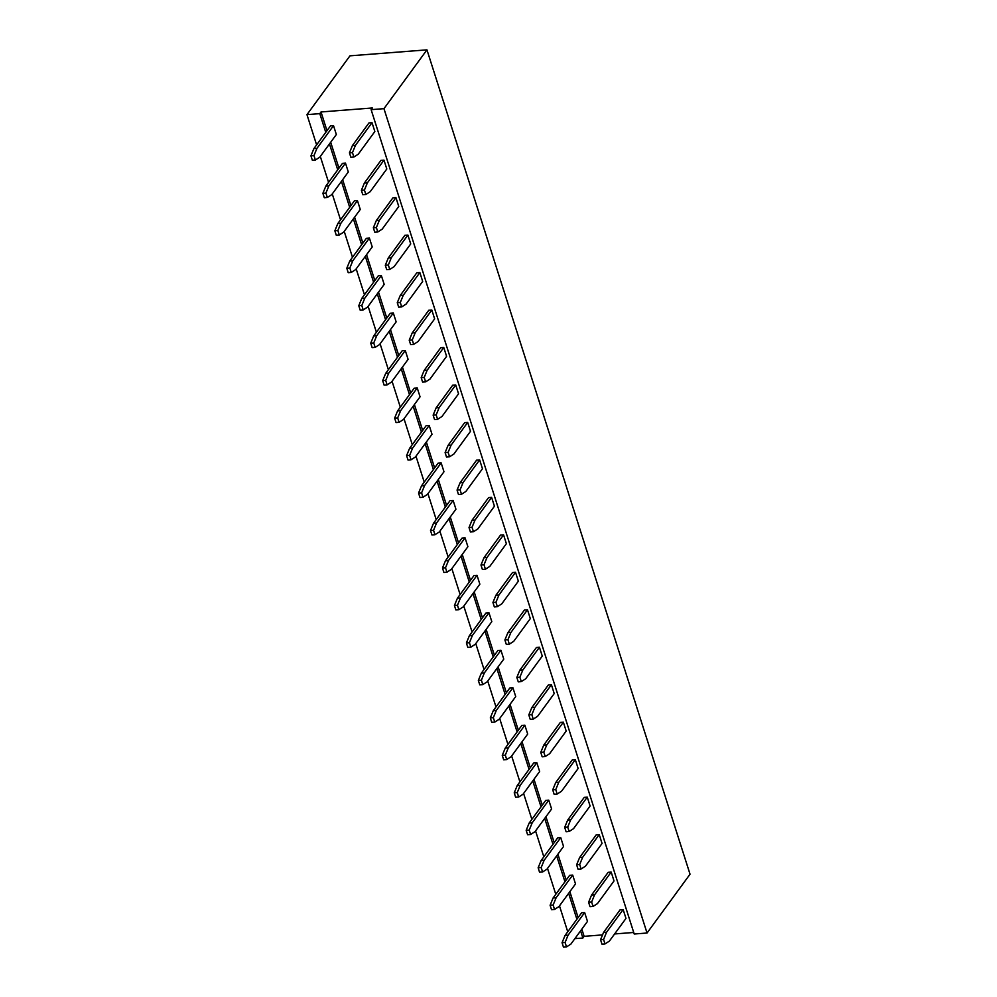 <?xml version="1.0" encoding="UTF-8"?>
<svg xmlns="http://www.w3.org/2000/svg" width="997" height="997" viewBox="0 0 997 997"><rect width="100%" height="100%" fill="white"/><g stroke="black" fill="none" stroke-linecap="round" stroke-linejoin="round"><path stroke-width="1.5" d="M316.61 144.889L306.964 114.643L349.959 55.832L426.953 49.85L690.036 874.207L647.041 933.018L634.217 934.015L371.121 109.658L383.957 108.661L426.953 49.85M567.742 931.771L559.479 905.874M555.778 894.297L547.515 868.399M543.826 856.834L535.563 830.937M531.862 819.36L523.599 793.462M519.911 781.885L511.648 755.988M507.947 744.423L499.684 718.525M495.995 706.948L487.732 681.051M484.031 669.473L475.768 643.576M472.08 632.011L463.804 606.114M460.115 594.536L451.853 568.639M448.152 557.061L439.889 531.164M436.2 519.587L427.937 493.689M424.236 482.124L415.973 456.227M412.284 444.65L404.022 418.752M400.32 407.175L392.058 381.278M388.369 369.713L380.106 343.815M376.405 332.238L368.142 306.341M364.453 294.763L356.178 268.866M352.489 257.301L344.227 231.404M340.525 219.826L332.263 193.929M328.574 182.351L320.311 156.454M602.549 934.899L584.117 936.333L582.884 938.015L574.883 938.626M633.718 932.469L614.613 933.952M306.964 114.643L319.8 113.646L321.022 111.963L372.355 107.975L371.121 109.658M582.884 938.015L580.59 930.824M576.902 919.246L568.626 893.349M564.938 881.784L556.675 855.887M552.974 844.309L544.711 818.412M541.022 806.835L532.759 780.938M529.058 769.36L520.795 743.463M517.107 731.898L508.844 706.001M505.143 694.423L496.88 668.526M493.191 656.948L484.928 631.051M481.227 619.486L472.964 593.589M469.275 582.011L461 556.114M457.311 544.536L449.049 518.639M445.347 507.074L437.085 481.177M433.396 469.599L425.133 443.702M421.432 432.125L413.169 406.228M409.48 394.662L401.218 368.765M397.516 357.188L389.254 331.291M385.565 319.713L377.29 293.816M373.601 282.238L365.338 256.341M361.649 244.776L353.374 218.879M349.685 207.301L341.423 181.404M337.721 169.826L329.459 143.929M325.77 132.364L319.8 113.646M383.957 108.661L647.041 933.018M584.117 936.333L581.824 929.142M578.123 917.564L569.86 891.667M566.171 880.102L557.896 854.205M554.207 842.627L545.945 816.73M542.243 805.152L533.981 779.255M530.292 767.69L522.029 741.793M518.328 730.215L510.065 704.318M506.376 692.741L498.114 666.843M494.412 655.278L486.15 629.381M482.461 617.804L474.198 591.906M470.497 580.329L462.234 554.432M458.545 542.854L450.27 516.957M446.581 505.392L438.319 479.495M434.617 467.917L426.355 442.02M422.666 430.442L414.403 404.545M410.702 392.98L402.439 367.083M398.75 355.505L390.488 329.608M386.786 318.031L378.524 292.133M374.835 280.568L366.56 254.671M362.871 243.094L354.608 217.196M350.919 205.619L342.644 179.722M338.955 168.157L330.692 142.259M326.991 130.682L321.022 111.963M395.934 197.605L398.763 206.466L382.187 229.148L377.788 231.977L374.76 232.214L373.352 227.79L376.33 220.536L392.905 197.842L395.934 197.605L379.358 220.3L376.38 227.553L377.788 231.977M419.862 272.555L422.678 281.403L406.103 304.085L401.704 306.914L398.675 307.151L397.267 302.727L400.246 295.473L416.821 272.792L419.862 272.555L403.274 295.237L400.296 302.49L401.704 306.914M407.898 235.08L410.727 243.929L394.139 266.623L389.752 269.439L386.724 269.676L385.303 265.252L388.282 257.999L404.869 235.317L407.898 235.08L391.31 257.762L388.332 265.015L389.752 269.439M443.777 347.492L446.594 356.34L430.019 379.034L425.619 381.863L422.591 382.088L421.183 377.664L424.161 370.41L440.736 347.729L443.777 347.492L427.19 370.174L424.211 377.427L425.619 381.863M431.813 310.017L434.642 318.878L418.055 341.56L413.668 344.389L410.639 344.626L409.219 340.201L412.197 332.948L428.785 310.254L431.813 310.017L415.238 332.711L412.26 339.965L413.668 344.389M467.693 422.441L470.509 431.29L453.934 453.971L449.547 456.8L446.506 457.037L445.098 452.613L448.077 445.36L464.664 422.666L467.693 422.441L451.105 445.123L448.127 452.376L449.547 456.8M455.729 384.967L458.558 393.815L441.97 416.497L437.583 419.326L434.555 419.563L433.134 415.138L436.113 407.885L452.7 385.203L455.729 384.967L439.154 407.648L436.175 414.902L437.583 419.326M551.403 684.727L554.22 693.588L537.645 716.27L533.245 719.099L530.217 719.336L528.809 714.911L531.787 707.658L548.362 684.964L551.403 684.727L534.816 707.421L531.837 714.675L533.245 719.099M539.439 647.265L542.268 656.113L525.681 678.795L521.294 681.624L518.266 681.861L516.845 677.437L519.823 670.183L536.411 647.502L539.439 647.265L522.864 669.947L519.886 677.2L521.294 681.624M515.524 572.315L518.353 581.176L501.765 603.858L497.378 606.687L494.35 606.924L492.929 602.5L495.908 595.234L512.495 572.552L515.524 572.315L498.936 595.01L495.958 602.263L497.378 606.687M527.488 609.79L530.304 618.639L513.729 641.32L509.33 644.149L506.302 644.386L504.893 639.962L507.872 632.709L524.447 610.027L527.488 609.79L510.9 632.472L507.922 639.725L509.33 644.149M479.644 459.904L482.473 468.764L465.886 491.446L461.499 494.275L458.47 494.512L457.062 490.075L460.041 482.822L476.616 460.14L479.644 459.904L463.069 482.585L460.091 489.851L461.499 494.275M491.608 497.378L494.437 506.227L477.85 528.909L473.463 531.737L470.422 531.974L469.014 527.55L471.992 520.297L488.58 497.615L491.608 497.378L475.021 520.06L472.042 527.313L473.463 531.737M503.56 534.853L506.389 543.701L489.814 566.383L485.414 569.212L482.386 569.449L480.978 565.025L483.956 557.772L500.531 535.09L503.56 534.853L486.985 557.535L484.006 564.788L485.414 569.212M417.232 387.958L420.061 396.806L403.473 419.488L399.087 422.317L397.678 417.893L400.657 410.639L417.232 387.958L414.204 388.194L397.616 410.876L400.657 410.639M405.281 350.483L408.097 359.344L391.522 382.025L387.123 384.854L385.714 380.43L388.693 373.177L405.281 350.483L402.24 350.72L385.665 373.401L388.693 373.177M429.196 425.432L432.013 434.281L415.437 456.962L411.038 459.791L409.63 455.367L412.608 448.114L429.196 425.432L426.155 425.669L409.58 448.351L412.608 448.114M441.148 462.895L443.977 471.755L427.389 494.437L423.002 497.266L421.594 492.842L424.572 485.589L441.148 462.895L438.119 463.131L421.532 485.826L424.572 485.589M453.112 500.369L455.928 509.218L439.353 531.912L434.966 534.728L433.545 530.304L436.524 523.051L453.112 500.369L450.083 500.606L433.496 523.288L436.524 523.051M500.943 650.256L503.772 659.104L487.184 681.786L482.797 684.615L481.377 680.191L484.355 672.938L500.943 650.256L497.914 650.493L481.327 673.174L484.355 672.938M488.979 612.781L491.808 621.63L475.233 644.324L470.833 647.153L469.425 642.716L472.404 635.463L488.979 612.781L485.95 613.018L469.375 635.7L472.404 635.463M477.027 575.306L479.856 584.167L463.269 606.849L458.882 609.678L457.461 605.254L460.44 598.001L477.027 575.306L473.999 575.543L457.411 598.237L460.44 598.001M465.063 537.844L467.892 546.692L451.305 569.374L446.918 572.203L445.509 567.779L448.488 560.526L465.063 537.844L462.035 538.081L445.46 560.763L448.488 560.526M393.317 313.021L396.145 321.869L379.558 344.551L375.171 347.38L373.75 342.956L376.729 335.702L393.317 313.021L390.288 313.257L373.701 335.939L376.729 335.702M381.353 275.546L384.181 284.394L367.606 307.076L363.207 309.905L361.799 305.481L364.777 298.228L381.353 275.546L378.324 275.783L361.749 298.464L364.777 298.228M512.907 687.731L515.723 696.579L499.148 719.261L494.749 722.09L493.341 717.666L496.319 710.412L512.907 687.731L509.866 687.955L493.291 710.649L496.319 710.412M357.437 200.609L360.266 209.457L343.678 232.139L339.292 234.968L337.883 230.544L340.862 223.291L357.437 200.609L354.409 200.833L337.833 223.527L340.862 223.291M369.401 238.071L372.23 246.92L355.642 269.614L351.256 272.443L349.835 268.006L352.813 260.753L369.401 238.071L366.373 238.308L349.785 260.99L352.813 260.753M611.186 872.088L614.015 880.937L597.44 903.618L593.041 906.447L590.012 906.684L588.604 902.26L591.582 895.007L608.158 872.325L611.186 872.088L594.611 894.77L591.632 902.023L593.041 906.447M572.689 875.079L575.518 883.928L558.931 906.609L554.544 909.438L553.136 905.014L556.114 897.761L572.689 875.079L569.661 875.316L553.086 897.998L556.114 897.761M560.738 837.605L563.554 846.465L546.979 869.147L542.592 871.976L541.172 867.552L544.15 860.299L560.738 837.605L557.709 837.841L541.122 860.523L544.15 860.299M599.234 834.614L602.063 843.462L585.476 866.156L581.089 868.985L578.048 869.21L576.64 864.785L579.618 857.532L596.206 834.85L599.234 834.614L582.647 857.295L579.668 864.549L581.089 868.985M587.27 797.151L590.099 806L573.512 828.681L569.125 831.51L566.097 831.747L564.688 827.323L567.667 820.07L584.242 797.376L587.27 797.151L570.695 819.833L567.717 827.086L569.125 831.51M548.774 800.142L551.603 808.991L535.015 831.672L530.628 834.501L529.22 830.077L532.199 822.824L548.774 800.142L545.745 800.379L529.158 823.061L532.199 822.824M575.319 759.677L578.135 768.525L561.56 791.207L557.173 794.036L554.133 794.273L552.724 789.848L555.703 782.595L572.29 759.913L575.319 759.677L558.731 782.358L555.753 789.612L557.173 794.036M536.822 762.668L539.639 771.516L523.064 794.198L518.664 797.027L517.256 792.603L520.235 785.349L536.822 762.668L533.781 762.904L517.206 785.586L520.235 785.349M524.858 725.193L527.687 734.054L511.1 756.735L506.713 759.564L505.305 755.14L508.283 747.875L524.858 725.193L521.83 725.43L505.242 748.111L508.283 747.875M563.355 722.202L566.184 731.05L549.596 753.744L545.209 756.561L542.181 756.798L540.76 752.374L543.739 745.12L560.326 722.439L563.355 722.202L546.78 744.884L543.801 752.137L545.209 756.561M333.521 125.659L336.35 134.508L319.763 157.202L315.376 160.031L313.968 155.594L316.946 148.341L333.521 125.659L330.493 125.896L313.905 148.578L316.946 148.341M372.018 122.668L374.847 131.517L358.259 154.199L353.873 157.028L350.844 157.264L349.436 152.84L352.415 145.587L368.99 122.905L372.018 122.668L355.443 145.35L352.464 152.603L353.873 157.028M383.982 160.143L386.799 168.992L370.223 191.673L365.837 194.502L362.796 194.739L361.388 190.315L364.366 183.062L380.954 160.38L383.982 160.143L367.395 182.825L364.416 190.078L365.837 194.502M345.485 163.134L348.302 171.983L331.727 194.664L327.34 197.493L325.919 193.069L328.898 185.816L345.485 163.134L342.457 163.371L325.869 186.053L328.898 185.816M623.15 909.563L625.979 918.411L609.391 941.093L605.005 943.922L601.976 944.159L600.555 939.735L603.534 932.482L620.122 909.787L623.15 909.563L606.562 932.245L603.584 939.498L605.005 943.922M584.653 912.554L587.482 921.402L570.895 944.084L566.508 946.913L565.087 942.489L568.066 935.236L584.653 912.554L581.625 912.791L565.037 935.473L568.066 935.236M399.087 422.317L396.058 422.554L394.638 418.129L397.616 410.876M387.123 384.854L384.094 385.091L382.686 380.655L385.665 373.401M411.038 459.791L408.01 460.028L406.602 455.604L409.58 448.351M423.002 497.266L419.974 497.503L418.553 493.079L421.532 485.826M434.966 534.728L431.925 534.965L430.517 530.541L433.496 523.288M482.797 684.615L479.769 684.852L478.348 680.428L481.327 673.174M470.833 647.153L467.805 647.377L466.397 642.953L469.375 635.7M458.882 609.678L455.841 609.915L454.433 605.491L457.411 598.237M446.918 572.203L443.889 572.44L442.481 568.016L445.46 560.763M375.171 347.38L372.143 347.617L370.722 343.192L373.701 335.939M363.207 309.905L360.179 310.142L358.77 305.718L361.749 298.464M494.749 722.09L491.72 722.327L490.312 717.902L493.291 710.649M339.292 234.968L336.263 235.205L334.855 230.781L337.833 223.527M351.256 272.443L348.215 272.68L346.806 268.243L349.785 260.99M554.544 909.438L551.515 909.675L550.107 905.251L553.086 897.998M542.592 871.976L539.551 872.213L538.143 867.776L541.122 860.523M530.628 834.501L527.6 834.738L526.179 830.314L529.158 823.061M518.664 797.027L515.636 797.264L514.228 792.839L517.206 785.586M506.713 759.564L503.684 759.801L502.264 755.365L505.242 748.111M315.376 160.031L312.348 160.255L310.927 155.831L313.905 148.578M327.34 197.493L324.299 197.73L322.891 193.306L325.869 186.053M566.508 946.913L563.467 947.15L562.059 942.726L565.037 935.473M379.358 220.3L376.33 220.536M376.38 227.553L373.352 227.79M403.274 295.237L400.246 295.473M400.296 302.49L397.267 302.727M391.31 257.762L388.282 257.999M388.332 265.015L385.303 265.252M427.19 370.174L424.161 370.41M424.211 377.427L421.183 377.664M415.238 332.711L412.197 332.948M412.26 339.965L409.219 340.201M451.105 445.123L448.077 445.36M448.127 452.376L445.098 452.613M439.154 407.648L436.113 407.885M436.175 414.902L433.134 415.138M534.816 707.421L531.787 707.658M531.837 714.675L528.809 714.911M522.864 669.947L519.823 670.183M519.886 677.2L516.845 677.437M498.936 595.01L495.908 595.234M495.958 602.263L492.929 602.5M510.9 632.472L507.872 632.709M507.922 639.725L504.893 639.962M463.069 482.585L460.041 482.822M460.091 489.851L457.062 490.075M475.021 520.06L471.992 520.297M472.042 527.313L469.014 527.55M486.985 557.535L483.956 557.772M484.006 564.788L480.978 565.025M394.638 418.129L397.678 417.893M382.686 380.655L385.714 380.43M406.602 455.604L409.63 455.367M418.553 493.079L421.594 492.842M430.517 530.541L433.545 530.304M478.348 680.428L481.377 680.191M466.397 642.953L469.425 642.716M454.433 605.491L457.461 605.254M442.481 568.016L445.509 567.779M370.722 343.192L373.75 342.956M358.77 305.718L361.799 305.481M490.312 717.902L493.341 717.666M334.855 230.781L337.883 230.544M346.806 268.243L349.835 268.006M594.611 894.77L591.582 895.007M591.632 902.023L588.604 902.26M550.107 905.251L553.136 905.014M538.143 867.776L541.172 867.552M582.647 857.295L579.618 857.532M579.668 864.549L576.64 864.785M570.695 819.833L567.667 820.07M567.717 827.086L564.688 827.323M526.179 830.314L529.22 830.077M558.731 782.358L555.703 782.595M555.753 789.612L552.724 789.848M514.228 792.839L517.256 792.603M502.264 755.365L505.305 755.14M546.78 744.884L543.739 745.12M543.801 752.137L540.76 752.374M310.927 155.831L313.968 155.594M355.443 145.35L352.415 145.587M352.464 152.603L349.436 152.84M367.395 182.825L364.366 183.062M364.416 190.078L361.388 190.315M322.891 193.306L325.919 193.069M606.562 932.245L603.534 932.482M603.584 939.498L600.555 939.735M562.059 942.726L565.087 942.489"/></g></svg>
